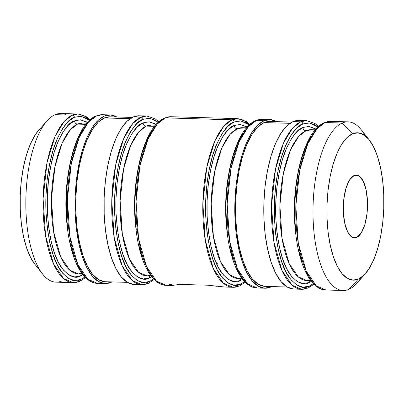 <?xml version="1.0" encoding="UTF-8"?>
<svg xmlns="http://www.w3.org/2000/svg" width="404" height="404" viewBox="0 0 404 404"><rect width="100%" height="100%" fill="white"/><g stroke="black" fill="none" stroke-linecap="round" stroke-linejoin="round"><path stroke-width="0.61" d="M356.641 237.441A31.426 12.115 -88.3 0 1 354.485 237.875A31.426 12.115 -88.3 0 1 343.254 208.903A31.426 12.115 -88.3 0 1 354.151 175.482L349.627 179.836L345.976 188.244L343.759 199.424L343.319 211.676L344.713 223.134L347.733 232.053L351.924 237.077L356.641 237.441L361.171 233.088L364.817 224.68L367.034 213.499L367.478 201.248L366.08 189.789L363.06 180.871L358.868 175.846L354.151 175.482A31.426 12.115 -88.3 0 1 356.313 175.048A31.426 12.115 -88.3 0 1 367.539 204.02A31.426 12.115 -88.3 0 1 356.641 237.441L352.354 237.315L356.641 237.441M369.211 139.865L361.388 129.962A84.355 32.517 91.7 0 0 342.239 123.018L325.033 122.518A2.131 1.934 -113.3 0 0 324.245 122.675A2.131 1.934 66.7 0 1 325.033 122.518L330.826 121.352A84.355 32.517 91.7 0 0 325.033 122.518L342.239 123.018L352.48 133.795A73.715 28.416 -88.3 0 1 369.211 139.865A73.715 28.416 -88.3 0 1 383.8 207.287A73.715 28.416 -88.3 0 1 365.317 273.75A73.715 28.416 -88.3 0 1 358.318 279.124L348.92 289.335A84.355 32.517 91.7 0 0 356.929 283.179L365.317 273.75M302.783 123.967L309.737 122.942L317.897 126.957L315.125 124.917L309.01 122.861L302.783 123.967A2.131 1.934 -113.3 0 0 300.733 121.811A2.131 1.934 66.7 0 1 302.783 123.967L296.677 128.184L290.936 135.355L285.769 145.208L281.386 157.353L277.947 171.336L275.589 186.608L274.402 202.591L274.432 218.67L275.674 234.219L278.083 248.647L281.568 261.403L285.992 271.988L291.183 280.002L296.95 285.133L303.066 287.188L309.292 286.082A2.131 1.934 66.7 0 1 308.201 287.971A2.131 1.934 -113.3 0 0 309.292 286.082C303.843 289.537 297.304 286.86 289.678 278.058C281.442 267.291 276.361 247.495 274.432 218.67C273.2 191.203 278.179 163.731 284.466 148.364C291.138 133.391 297.243 125.255 302.783 123.967M313.342 283.648L309.292 286.082L313.342 283.648M318.519 126.396L314.928 123.457L306.525 120.645L300.733 121.811A84.355 32.517 -88.3 0 1 306.525 120.645L298.829 120.422A84.355 32.517 91.7 0 0 293.036 121.589L300.733 121.811L293.036 121.589A84.355 32.517 91.7 0 0 263.782 211.297A84.355 32.517 91.7 0 0 293.92 289.067L301.621 289.289A84.355 32.517 -88.3 0 1 271.478 211.519A84.355 32.517 -88.3 0 1 300.733 121.811L292.577 128.129L283.532 143.026L275.488 169.271L271.538 205.247L273.998 242.395L281.931 270.392L292.057 285.189L301.621 289.289A84.355 32.517 -88.3 0 0 307.414 288.128M239.516 285.971A2.131 1.934 -113.3 0 0 240.607 284.088L244.657 281.654L240.607 284.088C235.158 287.542 228.619 284.865 220.993 276.058C212.757 265.297 207.676 245.496 205.747 216.67C204.515 189.208 209.494 161.736 215.781 146.364C222.453 131.391 228.558 123.26 234.098 121.968L241.052 120.942L249.212 124.962L246.44 122.917L240.324 120.867L234.098 121.968A2.131 1.934 -113.3 0 0 232.048 119.811A2.131 1.934 66.7 0 1 234.098 121.968L227.992 126.189L222.251 133.36L217.084 143.208L212.701 155.358L209.262 169.337L206.904 184.613L205.717 200.596L205.747 216.67L206.989 232.219L209.398 246.652L212.883 259.403L217.307 269.993L222.498 278.008L228.265 283.138L234.381 285.189L240.607 284.088A2.131 1.934 66.7 0 1 238.729 286.128A84.355 32.517 -88.3 0 1 232.936 287.294A84.355 32.517 -88.3 0 1 202.793 209.519A84.355 32.517 -88.3 0 1 232.048 119.811A84.355 32.517 -88.3 0 1 237.84 118.65L232.048 119.811L165.271 117.872L171.064 116.706A84.355 32.517 91.7 0 0 165.271 117.872L232.048 119.811L223.892 126.129L214.847 141.026L206.803 167.276L202.853 203.247L205.313 240.395L213.246 268.397L223.372 283.189L232.936 287.294L224.781 287.022L207.989 285.214L216.802 286.274M249.46 124.735L243.42 120.079L237.84 118.65L171.064 116.706L164.514 118.013C148.293 124.533 135.946 160.292 134.82 199.374C134.375 213.943 135.32 227.669 137.663 240.547C139.991 253.116 143.42 263.363 147.94 271.291C154.212 281.936 160.933 285.381 166.16 285.35L156.595 281.25L146.465 266.453L138.532 238.456L136.072 201.308L140.021 165.332L148.071 139.087L157.116 124.19L165.271 117.872A84.355 32.517 91.7 0 0 136.017 207.58A84.355 32.517 91.7 0 0 166.16 285.35L172.013 284.189M276.71 121.72L270.438 119.609L264.044 120.745A84.355 32.517 -88.3 0 0 234.79 210.454A84.355 32.517 -88.3 0 0 264.933 288.224A84.355 32.517 -88.3 0 0 270.725 287.057L271.786 286.557A84.355 32.517 -88.3 0 1 270.725 287.057L264.337 288.193L258.065 286.082L252.147 280.82L246.819 272.599L242.279 261.736L238.708 248.652L236.234 233.85L234.961 217.897L234.931 201.404L236.153 185.007L238.572 169.337L242.097 154.995L246.597 142.536L251.894 132.431L257.782 125.073L264.044 120.745L256.348 120.518A2.131 1.934 -113.3 0 0 255.56 120.675A2.131 1.934 66.7 0 1 256.348 120.518L262.14 119.357A84.355 32.517 91.7 0 0 256.348 120.518L264.044 120.745A84.355 32.517 -88.3 0 1 269.837 119.579A84.355 32.517 -88.3 0 1 276.583 121.639M164.484 118.029A2.131 1.934 66.7 0 1 165.271 117.872A2.131 1.934 -113.3 0 0 164.484 118.029M143.021 119.321L149.975 118.296L158.136 122.311L155.363 120.271L149.248 118.215L143.021 119.321A2.131 1.934 -113.3 0 0 140.971 117.165A2.131 1.934 66.7 0 1 143.021 119.321L136.916 123.538L131.174 130.709L126.008 140.562L121.624 152.707L118.185 166.69L115.832 181.962L114.64 197.945L114.67 214.019L115.913 229.573L118.322 244.001L121.806 256.757L126.23 267.342L131.421 275.356L137.188 280.487L143.304 282.542L149.531 281.436A2.131 1.934 66.7 0 1 148.44 283.325A2.131 1.934 -113.3 0 0 149.531 281.436C144.082 284.891 137.542 282.214 129.916 273.412C121.68 262.645 116.599 242.849 114.67 214.019C113.438 186.557 118.417 159.085 124.71 143.718C131.381 128.74 137.486 120.609 143.021 119.321M153.581 279.002L149.531 281.436L153.581 279.002M159.11 122.104L155.166 118.811L146.763 115.998L140.971 117.165A84.355 32.517 -88.3 0 1 146.763 115.998L139.067 115.776A84.355 32.517 91.7 0 0 133.275 116.943L140.971 117.165L133.275 116.943A84.355 32.517 91.7 0 0 104.02 206.651A84.355 32.517 91.7 0 0 134.163 284.421L141.86 284.643A84.355 32.517 -88.3 0 1 111.721 206.873A84.355 32.517 -88.3 0 1 140.971 117.165L132.815 123.483L123.775 138.38L115.726 164.625L111.777 200.601L114.236 237.749L122.17 265.746L132.295 280.543L141.86 284.643A84.355 32.517 -88.3 0 0 147.652 283.482M116.948 117.074L110.676 114.963L104.288 116.1A84.355 32.517 -88.3 0 0 75.033 205.808A84.355 32.517 -88.3 0 0 105.171 283.578A84.355 32.517 -88.3 0 0 110.964 282.411L112.024 281.911A84.355 32.517 -88.3 0 1 110.964 282.411L104.575 283.547L98.303 281.436L92.39 276.174L87.057 267.953L82.522 257.09L78.947 244.006L76.472 229.204L75.2 213.251L75.169 196.758L76.391 180.361L78.81 164.691L82.335 150.349L86.835 137.885L92.132 127.785L98.026 120.427L104.288 116.1L96.586 115.872A2.131 1.934 -113.3 0 0 95.798 116.029A2.131 1.934 66.7 0 1 96.586 115.872L102.379 114.711A84.355 32.517 91.7 0 0 96.586 115.872L104.288 116.1A84.355 32.517 -88.3 0 1 110.08 114.933A84.355 32.517 -88.3 0 1 116.822 116.993M79.755 281.325A2.131 1.934 -113.3 0 0 80.845 279.442L84.896 277.008L80.845 279.442C75.397 282.896 68.857 280.219 61.231 271.412C52.995 260.651 47.914 240.85 45.985 212.024C44.753 184.562 49.732 157.09 56.025 141.718C62.696 126.745 68.801 118.614 74.336 117.322L81.29 116.296L89.451 120.316L86.678 118.271L80.563 116.221L74.336 117.322A2.131 1.934 -113.3 0 0 72.286 115.165A2.131 1.934 66.7 0 1 74.336 117.322L68.231 121.543L62.489 128.714L57.323 138.562L52.939 150.712L49.5 164.691L47.147 179.967L45.955 195.95L45.985 212.024L47.228 227.573L49.636 242.006L53.121 254.757L57.545 265.347L62.736 273.356L68.503 278.492L74.619 280.543L80.845 279.442A2.131 1.934 66.7 0 1 78.967 281.482A84.355 32.517 -88.3 0 1 73.175 282.649A84.355 32.517 -88.3 0 1 43.036 204.873A84.355 32.517 -88.3 0 1 72.286 115.165A84.355 32.517 -88.3 0 1 78.078 114.004L72.286 115.165L55.08 114.665A84.355 32.517 -88.3 0 1 66.589 115.004M89.703 120.084L83.658 115.433L78.078 114.004L60.873 113.504A84.355 32.517 91.7 0 0 55.08 114.665L72.286 115.165L64.13 121.483L55.09 136.38L47.041 162.63L43.092 198.601L45.551 235.749L53.485 263.746L63.61 278.543L73.175 282.649L55.969 282.144A84.355 32.517 91.7 0 1 25.826 204.374A84.355 32.517 91.7 0 1 55.08 114.665A84.355 32.517 -88.3 0 0 47.071 120.821L38.683 130.25A73.715 28.416 91.7 0 0 20.2 196.713A73.715 28.416 91.7 0 0 34.789 264.135L42.612 274.038A84.355 32.517 -88.3 0 1 25.917 196.879A84.355 32.517 -88.3 0 1 47.071 120.821M315.176 129.82L311.176 129.704A75.442 29.083 91.7 0 0 305.995 130.744A3.192 2.899 66.7 0 1 302.924 127.513L308.868 126.452L315.792 129.113L314.726 128.416L308.878 126.452L302.924 127.513L297.086 131.542L291.592 138.405L286.658 147.824L282.462 159.439L279.174 172.806L276.922 187.416L275.786 202.697L275.811 218.069L276.998 232.941L279.305 246.743L282.633 258.939L286.865 269.064L291.834 276.725L297.349 281.633L303.192 283.598L309.151 282.542A3.192 2.899 66.7 0 1 309.706 280.603A3.192 2.899 -113.3 0 0 309.151 282.542C303.939 285.845 297.687 283.285 290.39 274.866C282.517 264.57 277.654 245.637 275.811 218.069C274.634 191.809 279.396 165.539 285.411 150.838C291.789 136.522 297.627 128.745 302.924 127.513A3.192 2.899 -113.3 0 0 305.995 130.744L298.702 136.395L290.612 149.717L283.416 173.19L279.886 205.358L282.083 238.582L289.178 263.62L298.238 276.851L306.788 280.522L310.964 279.866M246.491 127.821L242.491 127.704A75.442 29.083 91.7 0 0 237.31 128.745A3.192 2.899 66.7 0 1 234.239 125.513L240.183 124.457L247.107 127.119L246.041 126.422L240.193 124.457L234.239 125.513L228.401 129.548L222.907 136.406L217.973 145.824L213.777 157.439L210.489 170.811L208.237 185.416L207.101 200.702L207.126 216.074L208.312 230.947L210.62 244.743L213.948 256.939L218.18 267.064L223.149 274.73L228.664 279.634L234.507 281.598L240.466 280.543A3.192 2.899 66.7 0 1 241.021 278.609A3.192 2.899 -113.3 0 0 240.466 280.543C235.254 283.845 229.002 281.285 221.71 272.867C213.832 262.575 208.969 243.642 207.126 216.074C205.949 189.809 210.711 163.539 216.726 148.844C223.104 134.522 228.942 126.745 234.239 125.513A3.192 2.899 -113.3 0 0 237.31 128.745L230.017 134.396L221.927 147.718L214.731 171.19L211.201 203.363L213.398 236.582L220.493 261.62L229.553 274.851L238.102 278.523L242.279 277.871M155.414 125.174L151.414 125.058A75.442 29.083 91.7 0 0 146.233 126.099A3.192 2.899 66.7 0 1 143.162 122.861L149.106 121.806L156.03 124.467L154.969 123.77L149.121 121.806L143.162 122.861L137.325 126.896L131.835 133.754L126.896 143.178L122.705 154.793L119.417 168.16L117.16 182.77L116.024 198.051L116.049 213.423L117.241 228.295L119.544 242.097L122.877 254.293L127.103 264.418L132.073 272.079L137.587 276.987L143.435 278.952L149.389 277.896A3.192 2.899 66.7 0 1 149.95 275.957A3.192 2.899 -113.3 0 0 149.389 277.896C144.178 281.199 137.926 278.639 130.633 270.22C122.755 259.924 117.897 240.991 116.049 213.423C114.872 187.163 119.64 160.893 125.649 146.192C132.032 131.876 137.87 124.099 143.162 122.861A3.192 2.899 -113.3 0 0 146.233 126.099L138.941 131.749L130.851 145.071L123.654 168.544L120.124 200.712L122.326 233.936L129.416 258.974L138.476 272.205L147.031 275.871L151.207 275.22M86.729 123.175L82.729 123.058A75.442 29.083 91.7 0 0 77.548 124.099A3.192 2.899 66.7 0 1 74.477 120.867L80.421 119.811L87.345 122.473L86.284 121.776L80.436 119.811L74.477 120.867L68.64 124.902L63.15 131.76L58.211 141.178L54.02 152.793L50.732 166.165L48.475 180.77L47.339 196.056L47.364 211.428L48.556 226.301L50.859 240.097L54.192 252.293L58.418 262.418L63.388 270.079L68.902 274.988L74.75 276.952L80.704 275.897A3.192 2.899 66.7 0 1 81.265 273.962A3.192 2.899 -113.3 0 0 80.704 275.897C75.492 279.199 69.241 276.639 61.948 268.221C54.07 257.929 49.212 238.996 47.364 211.428C46.187 185.163 50.955 158.893 56.964 144.198C63.347 129.876 69.185 122.099 74.477 120.867A3.192 2.899 -113.3 0 0 77.548 124.099L70.256 129.75L62.171 143.072L54.969 166.544L51.439 198.718L53.641 231.936L60.731 256.974L69.791 270.205L78.346 273.877L81.916 273.412M66.918 223.564L65.963 197.637L68.397 172.619A75.442 29.083 -88.3 0 0 66.918 223.564M135.603 225.563L134.648 199.632L137.082 174.619A75.442 29.083 -88.3 0 0 135.603 225.563M226.679 228.209L225.72 202.283L228.159 177.265A75.442 29.083 -88.3 0 0 226.679 228.209M82.729 123.058L77.548 124.099L85.779 124.341L77.548 124.099A75.442 29.083 91.7 0 0 51.389 204.328A75.442 29.083 91.7 0 0 78.346 273.877L82.345 273.993M132.214 117.443L110.024 116.796A82.492 31.8 91.7 0 0 104.358 117.938L130.149 118.685L104.358 117.938A82.492 31.8 91.7 0 0 75.75 205.661A82.492 31.8 91.7 0 0 105.227 281.714L127.417 282.361M151.414 125.058L146.233 126.099L154.464 126.336L146.233 126.099A75.442 29.083 91.7 0 0 120.074 206.323A75.442 29.083 91.7 0 0 147.031 275.871L150.505 275.276M236.017 286.052L237.648 285.007M242.491 127.704L237.31 128.745L245.536 128.987L237.31 128.745A75.442 29.083 91.7 0 0 211.151 208.974A75.442 29.083 91.7 0 0 238.102 278.523L242.107 278.639M291.976 122.089L269.786 121.442A82.492 31.8 91.7 0 0 264.12 122.584L289.91 123.331L264.12 122.584A82.492 31.8 91.7 0 0 235.512 210.307A82.492 31.8 91.7 0 0 264.989 286.36L287.178 287.007M311.176 129.704L305.995 130.744L314.221 130.982L305.995 130.744A75.442 29.083 91.7 0 0 279.836 210.969A75.442 29.083 91.7 0 0 306.788 280.522L310.262 279.921M361.151 277.528A84.355 32.517 -88.3 0 1 348.92 289.335A84.355 32.517 -88.3 0 1 343.127 290.496A84.355 32.517 -88.3 0 1 312.984 212.726A84.355 32.517 -88.3 0 1 342.239 123.018A84.355 32.517 -88.3 0 1 348.031 121.857A84.355 32.517 -88.3 0 1 365.272 135.85M352.48 133.795L358.06 132.805L363.544 134.648L368.711 139.249L373.367 146.43L377.336 155.924L380.457 167.357L382.618 180.29L383.729 194.233L383.755 208.641L382.689 222.973L380.578 236.663L377.498 249.197L373.564 260.085L368.938 268.913L363.787 275.346L358.318 279.124L352.732 280.113L347.248 278.275L342.082 273.675L337.426 266.489L333.462 257L330.336 245.566L328.174 232.633L327.063 218.69L327.038 204.278L328.104 189.951L330.214 176.26L333.3 163.726L337.229 152.838L341.86 144.006L347.006 137.577L352.48 133.795L342.239 123.018A84.355 32.517 91.7 0 0 313.156 220.17A84.355 32.517 91.7 0 0 348.92 289.335L358.318 279.124A73.715 28.416 -88.3 0 1 327.063 218.69A73.715 28.416 -88.3 0 1 352.48 133.795M38.784 130.133L35.062 135.088L30.436 143.915L26.502 154.803L23.422 167.337L21.311 181.027L20.245 195.359L20.271 209.767L21.382 223.71L23.543 236.643L26.664 248.076L30.633 257.57L34.83 264.191M325.033 122.518A84.355 32.517 91.7 0 0 295.779 212.226A84.355 32.517 91.7 0 0 325.922 289.996L316.357 285.896L306.227 271.099L298.293 243.102L295.834 205.954L299.783 169.978L307.833 143.733L316.872 128.836L325.033 122.518M311.307 135.951L306.141 145.799L301.758 157.949L298.319 171.927L295.96 187.203L294.774 203.182L294.799 219.261L296.046 234.81M298.455 249.243L301.934 261.994M306.363 272.584L311.555 280.593M295.364 230.209A75.442 29.083 -88.3 0 1 296.844 179.265M309.151 282.542L311.363 281.376L309.151 282.542M298.874 120.422L293.036 121.589L286.774 125.917L280.881 133.275L275.584 143.375L271.084 155.838L267.559 170.18L265.14 185.85L263.918 202.247L263.948 218.741L265.226 234.694L267.695 249.495L271.271 262.58L275.806 273.442L281.139 281.664L287.052 286.926L293.324 289.037M269.832 121.447L264.12 122.584L257.994 126.816L252.232 134.012L247.056 143.89L242.658 156.075L239.208 170.104L236.84 185.426L235.648 201.46L235.678 217.589L236.926 233.189L239.34 247.667L242.834 260.459L247.273 271.079L252.485 279.119L258.267 284.27L264.403 286.33M256.348 120.518A84.355 32.517 91.7 0 0 227.093 210.226A84.355 32.517 91.7 0 0 257.237 288.001L247.672 283.896L237.542 269.099L229.608 241.102L227.149 203.954L231.098 167.983L239.148 141.733L248.187 126.836L256.348 120.518M242.622 133.951L237.456 143.804L233.073 155.949L229.634 169.927L227.275 185.204L226.088 201.187L226.114 217.261L227.361 232.815M229.77 247.243L233.249 259.999M237.678 270.584L242.87 278.598M240.466 280.543L242.678 279.376L240.466 280.543M179.598 284.391L207.989 285.214L179.598 284.391L174.897 285.057L179.598 284.391M172.422 285.497L174.897 285.057M151.545 131.305L146.379 141.153L141.996 153.303L138.557 167.281L136.198 182.558L135.012 198.536L135.042 214.615L136.284 230.164M138.693 244.597L142.178 257.348M146.602 267.938L151.793 275.947M149.389 277.896L151.601 276.73L149.389 277.896M139.117 115.776L133.275 116.943L127.013 121.271L121.119 128.629L115.822 138.729L111.322 151.192L107.797 165.534L105.378 181.204L104.161 197.601L104.187 214.095L105.464 230.048L107.934 244.849L111.509 257.934L116.049 268.796L121.377 277.018L127.29 282.28L133.562 284.391M110.07 116.801L104.358 117.938L98.238 122.17L92.476 129.366L87.294 139.244L82.896 151.429L79.447 165.458L77.078 180.78L75.891 196.814L75.917 212.943L77.164 228.543L79.578 243.021L83.078 255.813L87.511 266.433L92.723 274.473L98.51 279.624L104.641 281.684M96.586 115.872A84.355 32.517 91.7 0 0 67.332 205.58A84.355 32.517 91.7 0 0 97.475 283.356L87.91 279.25L77.78 264.453L69.847 236.456L67.387 199.308L71.336 163.337L79.386 137.087L88.431 122.19L96.586 115.872M82.86 129.305L77.694 139.158L73.311 151.303L69.872 165.281L67.513 180.558L66.327 196.541L66.357 212.615L67.599 228.169M70.008 242.597L73.493 255.353M77.916 265.938L83.108 273.952M80.704 275.897L82.916 274.73L80.704 275.897M61.761 280.982A84.355 32.517 -88.3 0 1 42.612 274.038M343.127 290.496L325.922 289.996C320.695 290.027 313.974 286.582 307.702 275.937C303.177 268.009 299.753 257.762 297.425 245.193C295.082 232.315 294.132 218.589 294.582 204.02C295.708 164.943 308.055 129.184 324.271 122.659L330.826 121.352L348.031 121.857M301.621 289.289L308.171 287.981L313.928 284.244M232.936 287.294L239.486 285.987L245.243 282.25M249.834 124.402L246.243 121.463L237.84 118.65M264.933 288.224L257.237 288.001C252.01 288.027 245.289 284.583 239.017 273.937C234.492 266.014 231.068 255.762 228.74 243.193C226.397 230.315 225.447 216.594 225.897 202.025C227.023 162.943 239.37 127.184 255.586 120.665L262.14 119.357L269.837 119.579M141.86 284.643L148.414 283.335L154.54 279.265M105.171 283.578L97.475 283.356C92.248 283.381 85.527 279.937 79.255 269.291C74.735 261.368 71.306 251.116 68.978 238.547C66.635 225.669 65.69 211.948 66.135 197.379C67.261 158.297 79.608 122.538 95.829 116.019L102.379 114.711L110.08 114.933M73.175 282.649L79.729 281.341L85.481 277.604M90.072 119.756L86.481 116.812L78.078 114.004M310.792 280.639L306.788 280.522M172.134 285.522L166.16 285.35M151.03 275.993L147.031 275.871M214.953 265.337L215.236 265.595M216.67 263.923L217.281 263.418"/></g></svg>
